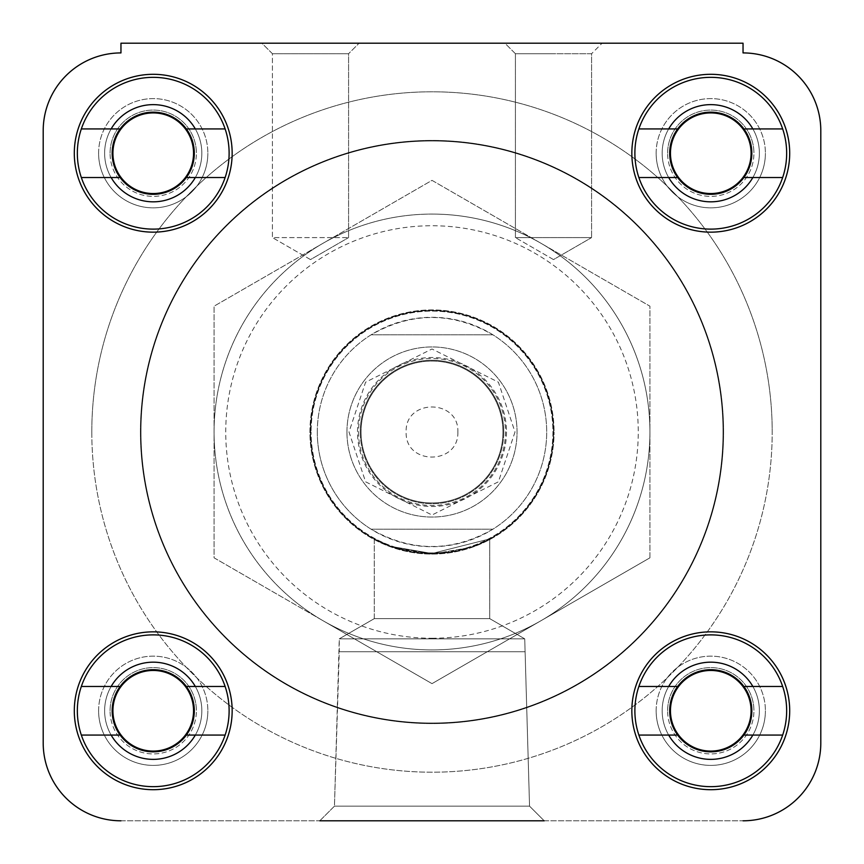 <?xml version="1.0" encoding="UTF-8"?>
<svg xmlns="http://www.w3.org/2000/svg" width="864" height="864" viewBox="0 0 864 864"><rect width="100%" height="100%" fill="white"/><g stroke="black" fill="none" stroke-linecap="round" stroke-linejoin="round"><path stroke-width="0.65" stroke-dasharray="4.32 3.24" d="M309.917 432A122.083 122.083 0 0 1 432 309.917A122.083 122.083 0 0 1 554.083 432A122.083 122.083 0 0 0 432 309.917A122.083 122.083 0 0 0 309.917 432A122.083 122.083 0 0 0 432 554.083A122.083 122.083 0 0 0 554.083 432A122.083 122.083 0 0 1 432 554.083A122.083 122.083 0 0 1 309.917 432M489.737 539.568L472.835 547.052L432.011 554.083L391.144 547.042L374.263 539.568L391.187 547.063L431.978 554.083L472.878 547.031L489.737 539.568L489.737 618.646L374.263 618.646L339.271 638.842L339.271 651.737L524.729 651.737L339.271 651.737L334.454 806.155L432 806.155L334.454 806.155L319.81 820.8L544.19 820.8L319.81 820.8L544.19 820.8L319.81 820.8L544.19 820.8L529.546 806.155L432 806.155L529.546 806.155L544.19 820.8M374.263 539.568L374.263 618.646L489.737 618.646L524.729 638.842L339.271 638.842L524.729 638.842L529.546 806.155L334.454 806.155L319.81 820.8M432 638.258A206.258 206.258 0 0 0 638.258 432A206.258 206.258 0 0 0 432 225.742A206.258 206.258 0 0 0 225.742 432A206.258 206.258 0 0 0 432 638.258M432 214.078A217.922 217.922 0 0 1 649.922 432A217.922 217.922 0 0 1 432 649.922A217.922 217.922 0 0 1 214.078 432A217.922 217.922 0 0 1 432 214.078M140.983 432A291.017 291.017 0 0 0 432 723.017A291.017 291.017 0 0 0 723.017 432A291.017 291.017 0 0 0 432 140.983A291.017 291.017 0 0 0 140.983 432A291.017 291.017 0 0 0 432 723.017A291.017 291.017 0 0 0 723.017 432A291.017 291.017 0 0 0 432 140.983A291.017 291.017 0 0 0 140.983 432A291.017 291.017 0 0 0 432 723.017A291.017 291.017 0 0 0 723.017 432A291.017 291.017 0 0 0 432 140.983A291.017 291.017 0 0 0 140.983 432A291.017 291.017 0 0 0 432 723.017A291.017 291.017 0 0 0 723.017 432A291.017 291.017 0 0 0 432 140.983A291.017 291.017 0 0 0 140.983 432A291.017 291.017 0 0 0 432 723.017A291.017 291.017 0 0 0 723.017 432A291.017 291.017 0 0 1 432 723.017A291.017 291.017 0 0 1 140.983 432A291.017 291.017 0 0 1 432 140.983A291.017 291.017 0 0 1 723.017 432A291.017 291.017 0 0 0 432 140.983A291.017 291.017 0 0 0 140.983 432M323.039 620.73A217.922 217.922 0 0 1 323.039 243.27A217.922 217.922 0 0 1 649.922 432A217.922 217.922 0 0 1 323.039 620.73L432 683.64L649.922 557.82L649.922 306.18L432 180.36L214.078 306.18L214.078 557.82L323.039 620.73M662.17 710.77A48.6 48.6 0 0 1 710.77 662.17A48.6 48.6 0 0 1 759.37 710.77A48.6 48.6 0 0 1 710.77 759.37A48.6 48.6 0 0 1 662.17 710.77A48.6 48.6 0 0 1 710.77 662.17A48.6 48.6 0 0 1 759.37 710.77A48.6 48.6 0 0 1 710.77 759.37A48.6 48.6 0 0 1 662.17 710.77A48.6 48.6 0 0 0 710.77 759.37A48.6 48.6 0 0 0 759.37 710.77A48.6 48.6 0 0 0 710.77 662.17A48.6 48.6 0 0 0 662.17 710.77A48.6 48.6 0 0 1 710.77 662.17A48.6 48.6 0 0 1 759.37 710.77A48.6 48.6 0 0 0 710.77 662.17A48.6 48.6 0 0 0 662.17 710.77A48.6 48.6 0 0 1 710.77 662.17A48.6 48.6 0 0 1 759.37 710.77A48.6 48.6 0 0 0 710.77 662.17A48.6 48.6 0 0 0 662.17 710.77A48.6 48.6 0 0 0 710.77 759.37A48.6 48.6 0 0 0 759.37 710.77A48.6 48.6 0 0 1 710.77 759.37A48.6 48.6 0 0 1 662.17 710.77A48.6 48.6 0 0 0 710.77 759.37A48.6 48.6 0 0 0 759.37 710.77A48.6 48.6 0 0 1 710.77 759.37A48.6 48.6 0 0 1 662.17 710.77M751.842 710.77A41.072 41.072 0 0 0 710.77 669.697A41.072 41.072 0 0 0 669.697 710.77A41.072 41.072 0 0 0 710.77 751.842A41.072 41.072 0 0 0 751.842 710.77A41.072 41.072 0 0 0 710.77 669.697A41.072 41.072 0 0 0 669.697 710.77A41.072 41.072 0 0 0 710.77 751.842A41.072 41.072 0 0 0 751.842 710.77A41.072 41.072 0 0 0 710.77 669.697A41.072 41.072 0 0 0 669.697 710.77A41.072 41.072 0 0 0 710.77 751.842A41.072 41.072 0 0 0 751.842 710.77M104.63 710.77A48.6 48.6 0 0 1 153.23 662.17A48.6 48.6 0 0 1 201.83 710.77A48.6 48.6 0 0 1 153.23 759.37A48.6 48.6 0 0 1 104.63 710.77A48.6 48.6 0 0 1 153.23 662.17A48.6 48.6 0 0 1 201.83 710.77A48.6 48.6 0 0 1 153.23 759.37A48.6 48.6 0 0 1 104.63 710.77A48.6 48.6 0 0 0 153.23 759.37A48.6 48.6 0 0 0 201.83 710.77A48.6 48.6 0 0 0 153.23 662.17A48.6 48.6 0 0 0 104.63 710.77A48.6 48.6 0 0 1 153.23 662.17A48.6 48.6 0 0 1 201.83 710.77A48.6 48.6 0 0 0 153.23 662.17A48.6 48.6 0 0 0 104.63 710.77A48.6 48.6 0 0 1 153.23 662.17A48.6 48.6 0 0 1 201.83 710.77A48.6 48.6 0 0 0 153.23 662.17A48.6 48.6 0 0 0 104.63 710.77A48.6 48.6 0 0 0 153.23 759.37A48.6 48.6 0 0 0 201.83 710.77A48.6 48.6 0 0 1 153.23 759.37A48.6 48.6 0 0 1 104.63 710.77A48.6 48.6 0 0 0 153.23 759.37A48.6 48.6 0 0 0 201.83 710.77A48.6 48.6 0 0 1 153.23 759.37A48.6 48.6 0 0 1 104.63 710.77M194.303 710.77A41.072 41.072 0 0 0 153.23 669.697A41.072 41.072 0 0 0 112.158 710.77A41.072 41.072 0 0 0 153.23 751.842A41.072 41.072 0 0 0 194.303 710.77A41.072 41.072 0 0 0 153.23 669.697A41.072 41.072 0 0 0 112.158 710.77A41.072 41.072 0 0 0 153.23 751.842A41.072 41.072 0 0 0 194.303 710.77A41.072 41.072 0 0 0 153.23 669.697A41.072 41.072 0 0 0 112.158 710.77A41.072 41.072 0 0 0 153.23 751.842A41.072 41.072 0 0 0 194.303 710.77M104.63 153.23A48.6 48.6 0 0 1 153.23 104.63A48.6 48.6 0 0 1 201.83 153.23A48.6 48.6 0 0 1 153.23 201.83A48.6 48.6 0 0 1 104.63 153.23A48.6 48.6 0 0 1 153.23 104.63A48.6 48.6 0 0 1 201.83 153.23A48.6 48.6 0 0 1 153.23 201.83A48.6 48.6 0 0 1 104.63 153.23A48.6 48.6 0 0 0 153.23 201.83A48.6 48.6 0 0 0 201.83 153.23A48.6 48.6 0 0 0 153.23 104.63A48.6 48.6 0 0 0 104.63 153.23A48.6 48.6 0 0 1 153.23 104.63A48.6 48.6 0 0 1 201.83 153.23A48.6 48.6 0 0 0 153.23 104.63A48.6 48.6 0 0 0 104.63 153.23A48.6 48.6 0 0 1 153.23 104.63A48.6 48.6 0 0 1 201.83 153.23A48.6 48.6 0 0 0 153.23 104.63A48.6 48.6 0 0 0 104.63 153.23A48.6 48.6 0 0 0 153.23 201.83A48.6 48.6 0 0 0 201.83 153.23A48.6 48.6 0 0 1 153.23 201.83A48.6 48.6 0 0 1 104.63 153.23A48.6 48.6 0 0 0 153.23 201.83A48.6 48.6 0 0 0 201.83 153.23A48.6 48.6 0 0 1 153.23 201.83A48.6 48.6 0 0 1 104.63 153.23M194.303 153.23A41.072 41.072 0 0 0 153.23 112.158A41.072 41.072 0 0 0 112.158 153.23A41.072 41.072 0 0 0 153.23 194.303A41.072 41.072 0 0 0 194.303 153.23A41.072 41.072 0 0 0 153.23 112.158A41.072 41.072 0 0 0 112.158 153.23A41.072 41.072 0 0 0 153.23 194.303A41.072 41.072 0 0 0 194.303 153.23A41.072 41.072 0 0 0 153.23 112.158A41.072 41.072 0 0 0 112.158 153.23A41.072 41.072 0 0 0 153.23 194.303A41.072 41.072 0 0 0 194.303 153.23M662.17 153.23A48.6 48.6 0 0 1 710.77 104.63A48.6 48.6 0 0 1 759.37 153.23A48.6 48.6 0 0 1 710.77 201.83A48.6 48.6 0 0 1 662.17 153.23A48.6 48.6 0 0 1 710.77 104.63A48.6 48.6 0 0 1 759.37 153.23A48.6 48.6 0 0 1 710.77 201.83A48.6 48.6 0 0 1 662.17 153.23A48.6 48.6 0 0 0 710.77 201.83A48.6 48.6 0 0 0 759.37 153.23A48.6 48.6 0 0 0 710.77 104.63A48.6 48.6 0 0 0 662.17 153.23A48.6 48.6 0 0 1 710.77 104.63A48.6 48.6 0 0 1 759.37 153.23A48.6 48.6 0 0 0 710.77 104.63A48.6 48.6 0 0 0 662.17 153.23A48.6 48.6 0 0 1 710.77 104.63A48.6 48.6 0 0 1 759.37 153.23A48.6 48.6 0 0 0 710.77 104.63A48.6 48.6 0 0 0 662.17 153.23A48.6 48.6 0 0 0 710.77 201.83A48.6 48.6 0 0 0 759.37 153.23A48.6 48.6 0 0 1 710.77 201.83A48.6 48.6 0 0 1 662.17 153.23A48.6 48.6 0 0 0 710.77 201.83A48.6 48.6 0 0 0 759.37 153.23A48.6 48.6 0 0 1 710.77 201.83A48.6 48.6 0 0 1 662.17 153.23M751.842 153.23A41.072 41.072 0 0 0 710.77 112.158A41.072 41.072 0 0 0 669.697 153.23A41.072 41.072 0 0 0 710.77 194.303A41.072 41.072 0 0 0 751.842 153.23A41.072 41.072 0 0 0 710.77 112.158A41.072 41.072 0 0 0 669.697 153.23A41.072 41.072 0 0 0 710.77 194.303A41.072 41.072 0 0 0 751.842 153.23A41.072 41.072 0 0 0 710.77 112.158A41.072 41.072 0 0 0 669.697 153.23A41.072 41.072 0 0 0 710.77 194.303A41.072 41.072 0 0 0 751.842 153.23M515.419 53.719L553.5 53.719L515.419 53.719L515.419 237.6L591.581 237.6L515.419 237.6L515.419 53.719L504.9 43.2L602.1 43.2L504.9 43.2L515.419 53.719L591.581 53.719L591.581 237.6L591.581 53.719L553.5 53.719L591.581 53.719L602.1 43.2L591.581 53.719L515.419 53.719M272.419 53.719L261.9 43.2L359.1 43.2L261.9 43.2L359.1 43.2L261.9 43.2L272.419 53.719L272.419 237.6L348.581 237.6L272.419 237.6L272.419 53.719L348.581 53.719L359.1 43.2L348.581 53.719L272.419 53.719L348.581 53.719L348.581 237.6L348.581 53.719L272.419 53.719M43.2 743.04A77.76 77.76 0 0 0 120.96 820.8L743.04 820.8A77.76 77.76 0 0 0 820.8 743.04L820.8 130.68A77.76 77.76 0 0 0 743.04 52.92L743.04 43.2L120.96 43.2L120.96 52.92A77.76 77.76 0 0 0 43.2 130.68L43.2 743.04A77.76 77.76 0 0 0 120.96 820.8A77.76 77.76 0 0 1 43.2 743.04L43.2 130.68A77.76 77.76 0 0 1 120.96 52.92A77.76 77.76 0 0 0 43.2 130.68M120.96 43.2L743.04 43.2L743.04 52.92L743.04 43.2L120.96 43.2L120.96 52.92L120.96 43.2M743.04 820.8A77.76 77.76 0 0 0 820.8 743.04A77.76 77.76 0 0 1 743.04 820.8L120.96 820.8M649.922 557.82L432 683.64L214.078 557.82L214.078 306.18L432 180.36L649.922 306.18L649.922 557.82M91.8 432A340.2 340.2 0 0 0 432 772.2A340.2 340.2 0 0 0 772.2 432A340.2 340.2 0 0 1 432 772.2A340.2 340.2 0 0 1 91.8 432A340.2 340.2 0 0 1 432 91.8A340.2 340.2 0 0 1 772.2 432A340.2 340.2 0 0 0 432 91.8A340.2 340.2 0 0 0 91.8 432M140.4 432A291.6 291.6 0 0 1 432 140.4A291.6 291.6 0 0 1 723.6 432A291.6 291.6 0 0 1 432 723.6A291.6 291.6 0 0 1 140.4 432A291.6 291.6 0 0 1 432 140.4A291.6 291.6 0 0 1 723.6 432A291.6 291.6 0 0 1 432 723.6A291.6 291.6 0 0 1 140.4 432M232.157 710.77A78.926 78.926 0 0 0 153.23 631.843A78.926 78.926 0 0 0 74.304 710.77A78.926 78.926 0 0 0 153.23 789.696A78.926 78.926 0 0 0 232.157 710.77M789.696 710.77A78.926 78.926 0 0 0 710.77 631.843A78.926 78.926 0 0 0 631.843 710.77A78.926 78.926 0 0 0 710.77 789.696A78.926 78.926 0 0 0 789.696 710.77M789.696 153.23A78.926 78.926 0 0 0 710.77 74.304A78.926 78.926 0 0 0 631.843 153.23A78.926 78.926 0 0 0 710.77 232.157A78.926 78.926 0 0 0 789.696 153.23M232.157 153.23A78.926 78.926 0 0 0 153.23 74.304A78.926 78.926 0 0 0 74.304 153.23A78.926 78.926 0 0 0 153.23 232.157A78.926 78.926 0 0 0 232.157 153.23M98.604 710.77A54.626 54.626 0 0 1 153.23 656.143A54.626 54.626 0 0 1 207.857 710.77A54.626 54.626 0 0 0 153.23 656.143A54.626 54.626 0 0 0 98.604 710.77A54.626 54.626 0 0 0 153.23 765.396A54.626 54.626 0 0 0 207.857 710.77A54.626 54.626 0 0 1 153.23 765.396A54.626 54.626 0 0 1 98.604 710.77M656.143 710.77A54.626 54.626 0 0 1 710.77 656.143A54.626 54.626 0 0 1 765.396 710.77A54.626 54.626 0 0 0 710.77 656.143A54.626 54.626 0 0 0 656.143 710.77A54.626 54.626 0 0 0 710.77 765.396A54.626 54.626 0 0 0 765.396 710.77A54.626 54.626 0 0 1 710.77 765.396A54.626 54.626 0 0 1 656.143 710.77M656.143 153.23A54.626 54.626 0 0 1 710.77 98.604A54.626 54.626 0 0 1 765.396 153.23A54.626 54.626 0 0 0 710.77 98.604A54.626 54.626 0 0 0 656.143 153.23A54.626 54.626 0 0 0 710.77 207.857A54.626 54.626 0 0 0 765.396 153.23A54.626 54.626 0 0 1 710.77 207.857A54.626 54.626 0 0 1 656.143 153.23M98.604 153.23A54.626 54.626 0 0 1 153.23 98.604A54.626 54.626 0 0 1 207.857 153.23A54.626 54.626 0 0 0 153.23 98.604A54.626 54.626 0 0 0 98.604 153.23A54.626 54.626 0 0 0 153.23 207.857A54.626 54.626 0 0 0 207.857 153.23A54.626 54.626 0 0 1 153.23 207.857A54.626 54.626 0 0 1 98.604 153.23M432 806.155L529.546 806.155L524.729 638.842L339.271 638.842L334.454 806.155L432 806.155M553.5 432A121.5 121.5 0 0 0 432 310.5A121.5 121.5 0 0 0 310.5 432A121.5 121.5 0 0 1 432 310.5A121.5 121.5 0 0 1 553.5 432A121.5 121.5 0 0 1 432 553.5A121.5 121.5 0 0 1 310.5 432A121.5 121.5 0 0 0 432 553.5A121.5 121.5 0 0 0 553.5 432M374.263 618.646L339.271 638.842L524.729 638.842L489.737 618.646L374.263 618.646L489.737 618.646L489.737 538.909L432.022 553.5L391.122 546.415L374.263 538.909L374.263 618.646M374.263 538.909L391.165 546.437L431.989 553.5L489.737 538.909M743.04 52.92A77.76 77.76 0 0 1 820.8 130.68L820.8 743.04M229.122 710.77A75.892 75.892 0 0 0 153.23 634.878A75.892 75.892 0 0 0 77.339 710.77A75.892 75.892 0 0 0 153.23 786.661A75.892 75.892 0 0 0 229.122 710.77M186.343 735.07L225.126 735.07M225.126 686.47L186.343 686.47M120.118 686.47L81.335 686.47M81.335 735.07L120.118 735.07M229.122 153.23A75.892 75.892 0 0 0 153.23 77.339A75.892 75.892 0 0 0 77.339 153.23A75.892 75.892 0 0 0 153.23 229.122A75.892 75.892 0 0 0 229.122 153.23M186.343 177.53L225.126 177.53M225.126 128.93L186.343 128.93M120.118 128.93L81.335 128.93M81.335 177.53L120.118 177.53M786.661 153.23A75.892 75.892 0 0 0 710.77 77.339A75.892 75.892 0 0 0 634.878 153.23A75.892 75.892 0 0 0 710.77 229.122A75.892 75.892 0 0 0 786.661 153.23M743.882 177.53L782.665 177.53M782.665 128.93L743.882 128.93M677.657 128.93L638.874 128.93M638.874 177.53L677.657 177.53M786.661 710.77A75.892 75.892 0 0 0 710.77 634.878A75.892 75.892 0 0 0 634.878 710.77A75.892 75.892 0 0 0 710.77 786.661A75.892 75.892 0 0 0 786.661 710.77M743.882 735.07L782.665 735.07M782.665 686.47L743.882 686.47M677.657 686.47L638.874 686.47M638.874 735.07L677.657 735.07M110.074 710.77A43.157 43.157 0 0 1 153.23 667.613A43.157 43.157 0 0 1 196.387 710.77A43.157 43.157 0 0 0 153.23 667.613A43.157 43.157 0 0 0 110.074 710.77A43.157 43.157 0 0 0 153.23 753.926A43.157 43.157 0 0 0 196.387 710.77A43.157 43.157 0 0 1 153.23 753.926A43.157 43.157 0 0 1 110.074 710.77M193.547 710.77A40.316 40.316 0 0 0 153.23 670.453A40.316 40.316 0 0 0 112.914 710.77A40.316 40.316 0 0 0 153.23 751.086A40.316 40.316 0 0 0 193.547 710.77M110.074 153.23A43.157 43.157 0 0 1 153.23 110.074A43.157 43.157 0 0 1 196.387 153.23A43.157 43.157 0 0 0 153.23 110.074A43.157 43.157 0 0 0 110.074 153.23A43.157 43.157 0 0 0 153.23 196.387A43.157 43.157 0 0 0 196.387 153.23A43.157 43.157 0 0 1 153.23 196.387A43.157 43.157 0 0 1 110.074 153.23M193.547 153.23A40.316 40.316 0 0 0 153.23 112.914A40.316 40.316 0 0 0 112.914 153.23A40.316 40.316 0 0 0 153.23 193.547A40.316 40.316 0 0 0 193.547 153.23M667.613 153.23A43.157 43.157 0 0 1 710.77 110.074A43.157 43.157 0 0 1 753.926 153.23A43.157 43.157 0 0 0 710.77 110.074A43.157 43.157 0 0 0 667.613 153.23A43.157 43.157 0 0 0 710.77 196.387A43.157 43.157 0 0 0 753.926 153.23A43.157 43.157 0 0 1 710.77 196.387A43.157 43.157 0 0 1 667.613 153.23M751.086 153.23A40.316 40.316 0 0 0 710.77 112.914A40.316 40.316 0 0 0 670.453 153.23A40.316 40.316 0 0 0 710.77 193.547A40.316 40.316 0 0 0 751.086 153.23M667.613 710.77A43.157 43.157 0 0 1 710.77 667.613A43.157 43.157 0 0 1 753.926 710.77A43.157 43.157 0 0 0 710.77 667.613A43.157 43.157 0 0 0 667.613 710.77A43.157 43.157 0 0 0 710.77 753.926A43.157 43.157 0 0 0 753.926 710.77A43.157 43.157 0 0 1 710.77 753.926A43.157 43.157 0 0 1 667.613 710.77M751.086 710.77A40.316 40.316 0 0 0 710.77 670.453A40.316 40.316 0 0 0 670.453 710.77A40.316 40.316 0 0 0 710.77 751.086A40.316 40.316 0 0 0 751.086 710.77M502.956 432A70.956 70.956 0 0 1 432 502.956A70.956 70.956 0 0 1 361.044 432A70.956 70.956 0 0 0 432 502.956A70.956 70.956 0 0 0 502.956 432A70.956 70.956 0 0 0 432 361.044A70.956 70.956 0 0 0 361.044 432A70.956 70.956 0 0 1 432 361.044A70.956 70.956 0 0 1 502.956 432A70.956 70.956 0 0 0 432 361.044A70.956 70.956 0 0 0 361.044 432M552.917 432A120.917 120.917 0 0 1 432 552.917A120.917 120.917 0 0 1 311.083 432A120.917 120.917 0 0 0 432 552.917A120.917 120.917 0 0 0 552.917 432A120.917 120.917 0 0 0 432 311.083A120.917 120.917 0 0 0 311.083 432A120.917 120.917 0 0 1 432 311.083A120.917 120.917 0 0 1 552.917 432M317.304 432A114.696 114.696 0 0 0 432 546.696A114.696 114.696 0 0 0 546.696 432A114.696 114.696 0 0 0 432 317.304A114.696 114.696 0 0 0 371.11 529.2C411.707 552.258 452.293 552.258 492.89 529.2A114.696 114.696 0 0 0 492.89 334.8C452.293 311.742 411.707 311.742 371.11 334.8A114.696 114.696 0 0 0 317.304 432M360.266 432A71.734 71.734 0 0 0 432 503.734A71.734 71.734 0 0 0 503.734 432A71.734 71.734 0 0 1 432 503.734A71.734 71.734 0 0 1 360.266 432A71.734 71.734 0 0 1 432 360.266A71.734 71.734 0 0 1 503.734 432A71.734 71.734 0 0 0 432 360.266A71.734 71.734 0 0 0 360.266 432A71.734 71.734 0 0 1 432 360.266A71.734 71.734 0 0 1 503.734 432A71.734 71.734 0 0 1 432 503.734A71.734 71.734 0 0 1 360.266 432M457.855 432C459.011 465.188 404.957 465.631 406.145 432C404.892 398.466 459.194 398.833 457.855 432M346.95 432A85.05 85.05 0 0 0 432 517.05A85.05 85.05 0 0 0 517.05 432A85.05 85.05 0 0 0 432 346.95A85.05 85.05 0 0 0 346.95 432A85.05 85.05 0 0 0 432 517.05A85.05 85.05 0 0 0 517.05 432A85.05 85.05 0 0 0 432 346.95A85.05 85.05 0 0 0 346.95 432M358.517 432A73.483 73.483 0 0 0 432 505.483A73.483 73.483 0 0 0 505.483 432A73.483 73.483 0 0 0 432 358.517A73.483 73.483 0 0 0 358.517 432M492.89 334.8L371.11 334.8L492.89 334.8M371.11 529.2L492.89 529.2L371.11 529.2M515.009 432L498.409 481.81L432 515.009L365.591 481.81L348.991 432L365.591 382.19L432 348.991L498.409 382.19L515.009 432M506.488 432A74.488 74.488 0 0 1 432 506.488A74.488 74.488 0 0 1 357.512 432A74.488 74.488 0 0 1 432 357.512A74.488 74.488 0 0 1 506.488 432M553.5 259.589L515.419 237.6L553.5 259.589L591.581 237.6L553.5 259.589M310.5 259.589L272.419 237.6L310.5 259.589L348.581 237.6L310.5 259.589"/><path stroke-width="1.3" d="M544.19 820.8L319.81 820.8M820.8 743.04L820.8 130.68A77.76 77.76 0 0 0 743.04 52.92A77.76 77.76 0 0 1 820.8 130.68L820.8 743.04A77.76 77.76 0 0 1 743.04 820.8M43.2 130.68L43.2 743.04L43.2 130.68A77.76 77.76 0 0 1 120.96 52.92L120.96 43.2L743.04 43.2L743.04 52.92M232.157 710.77A78.926 78.926 0 0 0 153.23 631.843A78.926 78.926 0 0 0 74.304 710.77A78.926 78.926 0 0 0 153.23 789.696A78.926 78.926 0 0 0 232.157 710.77M789.696 710.77A78.926 78.926 0 0 0 710.77 631.843A78.926 78.926 0 0 0 631.843 710.77A78.926 78.926 0 0 0 710.77 789.696A78.926 78.926 0 0 0 789.696 710.77M789.696 153.23A78.926 78.926 0 0 0 710.77 74.304A78.926 78.926 0 0 0 631.843 153.23A78.926 78.926 0 0 0 710.77 232.157A78.926 78.926 0 0 0 789.696 153.23M232.157 153.23A78.926 78.926 0 0 0 153.23 74.304A78.926 78.926 0 0 0 74.304 153.23A78.926 78.926 0 0 0 153.23 232.157A78.926 78.926 0 0 0 232.157 153.23M120.96 820.8A77.76 77.76 0 0 1 43.2 743.04M225.126 686.47A75.892 75.892 0 0 1 153.23 786.661A75.892 75.892 0 0 1 81.335 686.47A75.892 75.892 0 0 1 225.126 686.47L186.343 686.47A41.072 41.072 0 0 1 186.343 735.07A41.072 41.072 0 0 1 112.158 710.77A41.072 41.072 0 0 1 186.343 686.47M225.126 735.07L195.318 735.07A48.6 48.6 0 0 1 111.143 735.07L81.335 735.07M195.318 735.07L186.343 735.07M81.335 686.47L111.143 686.47A48.6 48.6 0 0 1 195.318 686.47M111.143 686.47L120.118 686.47M120.118 735.07L111.143 735.07M225.126 128.93A75.892 75.892 0 0 1 153.23 229.122A75.892 75.892 0 0 1 81.335 128.93A75.892 75.892 0 0 1 225.126 128.93L186.343 128.93A41.072 41.072 0 0 1 186.343 177.53A41.072 41.072 0 0 1 112.158 153.23A41.072 41.072 0 0 1 186.343 128.93M225.126 177.53L195.318 177.53A48.6 48.6 0 0 1 111.143 177.53L81.335 177.53M195.318 177.53L186.343 177.53M81.335 128.93L111.143 128.93A48.6 48.6 0 0 1 195.318 128.93M111.143 128.93L120.118 128.93M120.118 177.53L111.143 177.53M782.665 128.93A75.892 75.892 0 0 1 710.77 229.122A75.892 75.892 0 0 1 638.874 128.93A75.892 75.892 0 0 1 782.665 128.93L743.882 128.93A41.072 41.072 0 0 1 743.882 177.53A41.072 41.072 0 0 1 669.697 153.23A41.072 41.072 0 0 1 743.882 128.93M782.665 177.53L752.857 177.53A48.6 48.6 0 0 1 668.682 177.53L638.874 177.53M752.857 177.53L743.882 177.53M638.874 128.93L668.682 128.93A48.6 48.6 0 0 1 752.857 128.93M668.682 128.93L677.657 128.93M677.657 177.53L668.682 177.53M782.665 686.47A75.892 75.892 0 0 1 710.77 786.661A75.892 75.892 0 0 1 638.874 686.47A75.892 75.892 0 0 1 782.665 686.47L743.882 686.47A41.072 41.072 0 0 1 743.882 735.07A41.072 41.072 0 0 1 669.697 710.77A41.072 41.072 0 0 1 743.882 686.47M782.665 735.07L752.857 735.07A48.6 48.6 0 0 1 668.682 735.07L638.874 735.07M752.857 735.07L743.882 735.07M638.874 686.47L668.682 686.47A48.6 48.6 0 0 1 752.857 686.47M668.682 686.47L677.657 686.47M677.657 735.07L668.682 735.07M112.914 710.77A40.316 40.316 0 0 1 153.23 670.453A40.316 40.316 0 0 1 193.547 710.77A40.316 40.316 0 0 1 153.23 751.086A40.316 40.316 0 0 1 112.914 710.77M112.914 153.23A40.316 40.316 0 0 1 153.23 112.914A40.316 40.316 0 0 1 193.547 153.23A40.316 40.316 0 0 1 153.23 193.547A40.316 40.316 0 0 1 112.914 153.23M670.453 153.23A40.316 40.316 0 0 1 710.77 112.914A40.316 40.316 0 0 1 751.086 153.23A40.316 40.316 0 0 1 710.77 193.547A40.316 40.316 0 0 1 670.453 153.23M670.453 710.77A40.316 40.316 0 0 1 710.77 670.453A40.316 40.316 0 0 1 751.086 710.77A40.316 40.316 0 0 1 710.77 751.086A40.316 40.316 0 0 1 670.453 710.77"/></g></svg>
